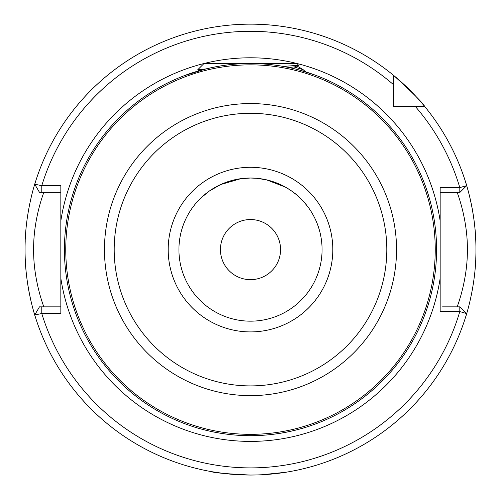<?xml version="1.0" encoding="UTF-8"?>
<svg xmlns="http://www.w3.org/2000/svg" width="501" height="501" viewBox="0 0 501 501"><rect width="100%" height="100%" fill="white"/><g stroke="black" fill="none" stroke-linecap="round" stroke-linejoin="round"><path stroke-width="0.75" d="M250.525 63.514C214.71 63.076 183.466 75.958 184.136 75.745C183.46 75.952 214.779 63.07 250.5 63.514M184.136 75.745L205.905 68.938L197.782 69.708L199.317 70.691M258.892 474.892L250.5 475.048C226.634 473.908 213.539 472.756 211.215 471.598C213.52 472.756 226.615 473.902 250.5 475.048L250.356 475.048M222.757 473.332L211.215 471.598M250.5 435.682C286.09 435.814 313.795 424.466 312.674 424.992C313.632 424.529 286.021 435.807 250.5 435.682C214.916 435.807 187.23 424.479 188.326 424.992C187.343 424.516 214.948 435.807 250.5 435.682M178.926 249.598A71.574 71.574 0 0 0 250.5 321.166A71.574 71.574 0 0 0 322.074 249.598A71.574 71.574 0 0 0 250.5 178.024A71.574 71.574 0 0 0 178.926 249.598A71.574 71.574 0 0 1 250.5 178.024A71.574 71.574 0 0 1 322.074 249.598M457.125 306.856C456.899 307.539 467.727 280.291 467.364 249.598C467.74 218.975 456.887 191.607 457.125 192.34M220.44 249.598A30.06 30.06 0 0 1 250.5 219.538A30.06 30.06 0 0 1 280.56 249.598A30.06 30.06 0 0 1 250.5 279.658A30.06 30.06 0 0 1 220.44 249.598M436.584 249.598A186.084 186.084 0 0 1 250.5 435.682A186.084 186.084 0 0 1 64.416 249.598A186.084 186.084 0 0 1 250.5 63.514A186.084 186.084 0 0 1 436.584 249.598A186.084 186.084 0 0 0 250.5 63.514A186.084 186.084 0 0 0 64.416 249.598M35.696 318.054C35.915 318.824 24.681 286.359 25.05 249.598A225.45 225.45 0 0 0 26.346 273.74M26.572 275.769A225.45 225.45 0 0 0 34.738 314.966L41.777 313.532A218.292 218.292 0 0 0 459.805 311.584L440.166 311.584L440.166 278.218A191.814 191.814 0 0 1 60.834 278.218L60.834 313.532L41.777 313.532L41.777 306.856L60.834 306.856L60.834 302.191M475.775 258.491A225.45 225.45 0 0 0 475.95 249.598C476.307 286.453 465.097 318.755 465.304 318.054M393.642 100.313L393.642 106.456L424.679 106.456A225.45 225.45 0 0 0 393.642 75.419C412.811 92.898 423.157 103.244 424.679 106.456A225.45 225.45 0 0 0 34.738 184.224L41.777 185.664L60.834 185.664L60.834 278.218M60.834 220.979A191.814 191.814 0 0 1 203.976 63.514L297.024 63.514A191.814 191.814 0 0 1 440.166 220.979L440.166 278.218M261.603 474.773L285.62 472.293M286.791 472.105L289.083 471.723M288.269 471.861L285.326 472.343M283.159 472.668L274.247 473.796M272.337 473.99L265.712 474.535M191.332 209.324L190.793 210.126M190.637 210.364L190.086 211.222M197.544 201.452L200.989 197.914L209.099 191.213L220.603 184.568L240.849 178.682L250.5 178.024L256.875 178.312L266.613 179.865L285.382 187.105C290.887 190.386 294.688 193.023 296.805 195.021L304.37 202.473M215.975 186.904L220.396 184.662M220.603 184.568L230.729 180.811M247.312 178.099L248.565 178.055M293.918 192.703L296.235 194.545M300.6 198.484L302.435 200.35M303.719 201.746L307.389 206.168M302.923 71.048L303.218 69.708L305.629 71.868M305.842 71.931L308.91 72.914M308.992 72.946L310.438 73.428M310.514 73.453L311.747 73.879M311.76 73.885L315.498 75.231M315.661 75.294L316.031 75.432M315.611 75.275L299.598 70.102M291.908 68.18L290.242 67.804M269.519 64.485L267.478 64.291M25.05 249.598A225.45 225.45 0 0 1 25.225 240.705A225.45 225.45 0 0 0 25.05 249.598C24.693 212.743 35.903 180.441 35.696 181.143M465.304 181.143C465.085 180.373 476.319 212.837 475.95 249.598A225.45 225.45 0 0 0 474.654 225.45A225.45 225.45 0 0 1 475.95 249.598M440.166 220.979L440.166 187.612L459.805 187.612L466.682 185.627A225.45 225.45 0 0 0 424.679 106.456L415.31 106.456L424.679 106.456A225.45 225.45 0 0 1 474.428 223.427A225.45 225.45 0 0 0 466.682 185.627L459.968 192.34L440.166 192.34M442.546 306.856L459.805 306.856L459.805 311.584L466.682 313.57A225.45 225.45 0 0 1 34.738 314.966L39.473 306.856L41.777 306.856M60.834 192.34L39.473 192.34L34.738 184.224A225.45 225.45 0 0 1 393.642 75.419L393.642 106.456L399.785 106.456M459.805 306.856L466.682 313.57A225.45 225.45 0 0 1 34.738 314.966M43.875 192.34C44.101 191.658 33.26 218.937 33.636 249.655C33.273 280.253 44.113 307.589 43.875 306.856M393.642 84.788A218.292 218.292 0 0 0 41.777 185.664L41.777 192.34M459.805 192.34L459.805 187.612A218.292 218.292 0 0 0 415.31 106.456M283.165 66.401L298.64 65.293L297.024 63.514A191.814 191.814 0 0 0 203.982 63.514L197.782 69.708M303.218 69.708L294.018 66.952M288.833 67.503L294.745 66.846L298.64 65.293M332.808 249.598A82.308 82.308 0 0 1 250.5 331.906A82.308 82.308 0 0 1 168.192 249.598A82.308 82.308 0 0 1 250.5 167.29A82.308 82.308 0 0 1 332.808 249.598M396.535 249.598A146.035 146.035 0 0 1 250.5 395.633A146.035 146.035 0 0 1 104.465 249.598A146.035 146.035 0 0 1 250.5 103.563A146.035 146.035 0 0 1 396.535 249.598M114.197 249.598A136.303 136.303 0 0 0 250.5 385.902A136.303 136.303 0 0 0 386.803 249.598A136.303 136.303 0 0 0 250.5 113.295A136.303 136.303 0 0 0 114.197 249.598M65.756 249.598A184.744 184.744 0 0 0 250.5 434.342A184.744 184.744 0 0 0 435.244 249.598A184.744 184.744 0 0 0 250.5 64.854A184.744 184.744 0 0 0 65.756 249.598M296.849 65.932L302.648 69.295"/></g></svg>
